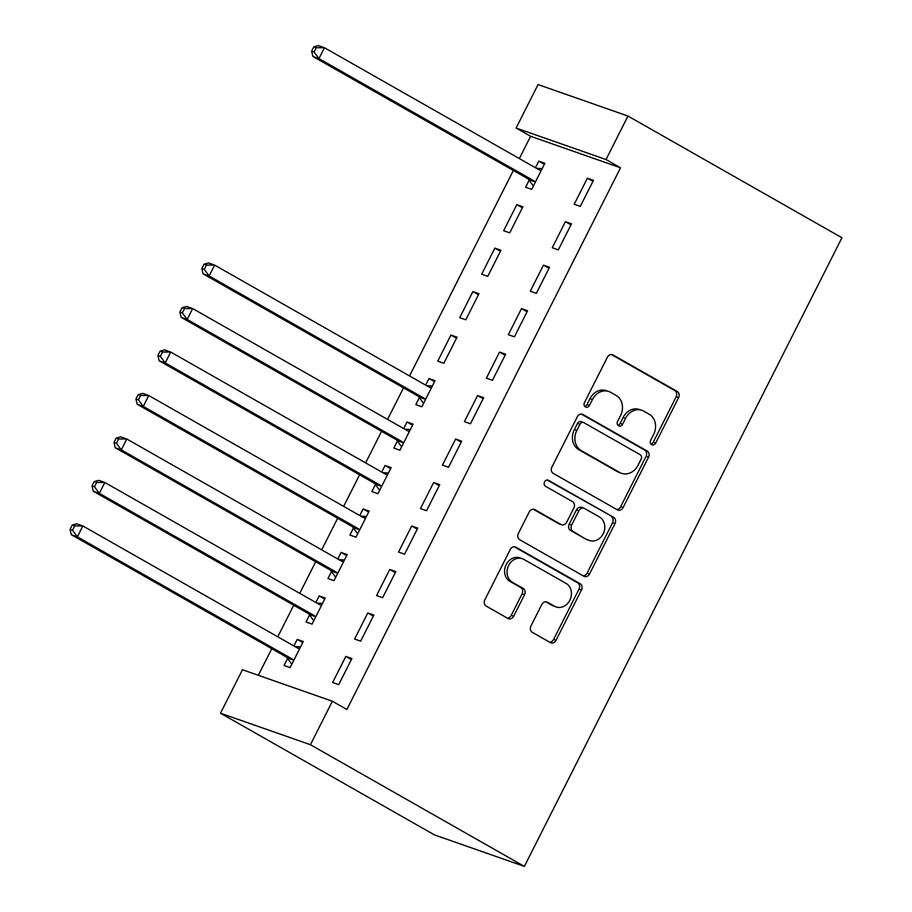 <?xml version="1.0" encoding="UTF-8"?>
<svg xmlns="http://www.w3.org/2000/svg" width="912" height="912" viewBox="0 0 912 912"><rect width="100%" height="100%" fill="white"/><g stroke="black" fill="none" stroke-linecap="round" stroke-linejoin="round"><path stroke-width="1.37" d="M651.67 444.623A3.363 2.85 109.3 0 0 655.671 443.05L678.574 397.712A4.799 4.081 109.3 0 0 677.171 391.419L613.103 354.985A4.799 4.081 109.3 0 0 612.533 354.722A4.799 4.081 109.3 0 0 607.381 357.23L584.478 402.568A3.363 2.85 109.3 0 0 589.46 405.395L592.424 399.536A15.344 13.042 109.3 0 1 608.897 391.522A15.344 13.042 109.3 0 1 610.721 392.354L616.056 395.386A15.344 13.042 109.3 0 1 620.548 415.53L617.584 421.39A3.363 2.85 109.3 0 0 622.565 424.228L625.529 418.357A15.344 13.042 109.3 0 1 641.991 410.354A15.344 13.042 109.3 0 1 643.815 411.187L649.162 414.219A15.344 13.042 109.3 0 1 653.653 434.351L650.689 440.222A3.363 2.85 109.3 0 0 651.67 444.623M650.974 444.041A3.363 2.85 109.3 0 0 653.243 442.206L676.145 396.857A4.799 4.081 109.3 0 0 674.743 390.564L611.371 354.529M584.763 406.387A3.363 2.85 109.3 0 0 587.032 404.552L589.996 398.681L592.424 399.536M617.869 425.209A3.363 2.85 109.3 0 0 620.137 423.373L623.101 417.514L625.529 418.357M530.932 626.042A4.799 4.081 109.3 0 0 532.334 632.335L550.312 642.561A4.799 4.081 109.3 0 0 550.882 642.823A4.799 4.081 109.3 0 0 556.024 640.315L581.468 589.961A4.799 4.081 109.3 0 0 580.055 583.669L515.987 547.234A4.799 4.081 109.3 0 0 515.417 546.972A4.799 4.081 109.3 0 0 510.275 549.469L484.842 599.822A4.799 4.081 109.3 0 0 486.244 606.115L507.95 618.473A4.799 4.081 109.3 0 0 508.52 618.724A4.799 4.081 109.3 0 0 513.673 616.227L524.56 594.67A4.799 4.081 109.3 0 0 523.146 588.388L512.384 582.255A12.836 10.91 109.3 0 1 508.212 566.318A12.836 10.91 109.3 0 1 522.394 558.737A12.836 10.91 109.3 0 1 523.921 559.432L566.101 583.418A12.836 10.91 109.3 0 1 570.262 599.355A12.836 10.91 109.3 0 1 556.092 606.947A12.836 10.91 109.3 0 1 554.564 606.252L547.531 602.251A4.799 4.081 109.3 0 0 546.961 601.988A4.799 4.081 109.3 0 0 541.819 604.496L530.932 626.042M346.891 709.49L620.525 167.785L606.024 159.543L516.101 128.045L538.057 84.565L627.98 116.063L841.936 237.747L524.377 866.4L310.422 744.716L332.378 701.248L346.891 709.49M627.98 116.063L606.024 159.543M617.356 509.842A4.799 4.081 109.3 0 0 617.926 510.104A4.799 4.081 109.3 0 0 623.067 507.596L648.5 457.243A4.799 4.081 109.3 0 0 647.098 450.95L583.03 414.515A4.799 4.081 109.3 0 0 582.46 414.253A4.799 4.081 109.3 0 0 577.319 416.761L551.874 467.115A4.799 4.081 109.3 0 0 553.276 473.408L617.356 509.842M614.984 523.602L589.551 573.956A4.799 4.081 109.3 0 1 584.398 576.464A4.799 4.081 109.3 0 1 583.828 576.202L519.76 539.756A4.799 4.081 109.3 0 1 518.358 533.474L529.245 511.917A4.799 4.081 109.3 0 1 534.386 509.42A4.799 4.081 109.3 0 1 534.956 509.671L560.948 524.457A4.799 4.081 109.3 0 0 561.518 524.708A4.799 4.081 109.3 0 0 566.66 522.211L573.876 507.916A4.799 4.081 109.3 0 0 572.474 501.623L545.422 486.233A3.363 2.85 109.3 0 1 548.443 480.259L613.582 517.309A4.799 4.081 109.3 0 1 614.984 523.602L612.556 522.747L587.123 573.101L589.551 573.956M332.378 701.248L242.467 669.75L220.499 713.218L434.454 834.902L524.377 866.4M373.852 615.064L367.775 612.944L354.597 639.027L360.673 641.147L373.852 615.064M309.544 614.962L305.999 621.995L312.064 624.127L325.242 598.044L319.166 595.912L315.848 602.49M417.776 528.116L411.7 525.985L398.521 552.068L404.597 554.2L417.776 528.116M353.468 528.014L349.912 535.048L355.988 537.179L369.166 511.085L363.09 508.964L359.773 515.542M461.7 441.169L455.624 439.037L442.445 465.12L448.522 467.252L461.7 441.169M397.393 441.055L393.836 448.1L399.912 450.22L413.09 424.137L407.014 422.005L403.697 428.583M505.613 354.209L499.537 352.089L486.37 378.172L492.446 380.304L505.613 354.209M450.938 335.057L437.76 361.141L443.836 363.272L457.015 337.189L450.938 335.057L456.49 338.215M549.537 267.262L543.461 265.13L530.282 291.224L536.359 293.345L549.537 267.262M494.863 248.11L481.684 274.193L487.76 276.325L500.939 250.241L494.863 248.11L500.414 251.267M593.461 180.314L587.385 178.182L574.207 204.265L580.283 206.397L593.461 180.314M529.154 180.2L525.608 187.245L531.685 189.365L544.852 163.282L538.775 161.162L535.458 167.74M620.525 167.785L530.602 136.287L519.35 158.574M513.342 170.476L409.545 375.949M403.537 387.851L387.577 419.429M381.569 431.33L365.621 462.897M359.613 474.799L343.664 506.377M337.645 518.278L321.697 549.856M315.689 561.758L299.74 593.324M293.732 605.226L277.772 636.804M271.765 648.706L258.324 675.302M516.819 204.63L503.641 230.713L509.717 232.845L522.895 206.762L516.819 204.63L522.371 207.788M571.505 223.782L565.429 221.662L552.25 247.745L558.326 249.877L571.505 223.782M472.895 291.589L459.716 317.672L465.793 319.793L478.971 293.71L472.895 291.589L478.458 294.747M527.581 310.741L521.504 308.609L508.326 334.693L514.402 336.824L527.581 310.741M419.349 397.586L415.804 404.62L421.88 406.752L435.047 380.657L428.971 378.537L425.653 385.115M483.656 397.689L477.58 395.557L464.402 421.64L470.478 423.772L483.656 397.689M375.436 484.534L371.879 491.568L377.956 493.7L391.134 467.617L385.058 465.485L381.729 472.063M439.732 484.637L433.656 482.516L420.478 508.6L426.554 510.72L439.732 484.637M331.512 571.482L327.955 578.527L334.031 580.648L347.21 554.564L341.134 552.433L337.805 559.01M395.808 571.596L389.732 569.464L376.565 595.547L382.63 597.679L395.808 571.596M287.588 658.441L284.031 665.475L290.107 667.607L303.286 641.512L297.209 639.392L293.892 645.97M351.895 658.544L345.819 656.412L332.641 682.495L338.717 684.627L351.895 658.544M220.499 713.218L310.422 744.716M530.602 136.287L516.101 128.045M538.775 161.162L544.339 164.32M587.385 178.182L592.937 181.34M565.429 221.662L570.98 224.819M543.461 265.13L549.024 268.288M521.504 308.609L527.056 311.767M499.537 352.089L505.1 355.247M428.971 378.537L434.534 381.695M477.58 395.557L483.132 398.715M407.014 422.005L412.566 425.174M455.624 439.037L461.176 442.195M385.058 465.485L390.61 468.643M433.656 482.516L439.208 485.674M363.09 508.964L368.642 512.122M411.7 525.985L417.251 529.142M341.134 552.433L346.685 555.602M389.732 569.464L395.295 572.622M319.166 595.912L324.729 599.07M367.775 612.944L373.327 616.102M297.209 639.392L302.761 642.55M345.819 656.412L351.371 659.57M641.991 410.354L639.563 409.499A15.344 13.042 109.3 0 0 623.101 417.514M608.897 391.522L606.469 390.678A15.344 13.042 109.3 0 0 589.996 398.681M616.66 509.443A4.799 4.081 109.3 0 0 620.639 506.753L646.072 456.388A4.799 4.081 109.3 0 0 644.67 450.095L581.297 414.059M641.147 459.101A3.363 2.85 109.3 0 0 640.167 454.7L583.931 422.712A3.363 2.85 109.3 0 0 579.929 424.285L576.806 430.475A15.344 13.042 109.3 0 0 581.297 450.608L619.738 472.473A15.344 13.042 109.3 0 0 621.562 473.294A15.344 13.042 109.3 0 0 638.024 465.291L641.147 459.101M581.491 421.857A3.363 2.85 109.3 0 0 577.501 423.43L579.929 424.285M621.562 473.294L619.134 472.45A15.344 13.042 109.3 0 1 617.31 471.618L578.858 449.753A15.344 13.042 109.3 0 1 574.366 429.62L577.501 423.43M583.133 575.803A4.799 4.081 109.3 0 0 587.123 573.101M533.224 509.215L558.509 523.602A4.799 4.081 109.3 0 0 559.079 523.864L561.518 524.708M546.972 479.963L613.582 517.309M587.909 539.79A12.836 10.91 109.3 0 0 589.426 540.485A12.836 10.91 109.3 0 0 603.607 532.893A12.836 10.91 109.3 0 0 599.435 516.956L584.581 508.508A4.799 4.081 109.3 0 0 584.011 508.246A4.799 4.081 109.3 0 0 578.858 510.754L571.642 525.05A4.799 4.081 109.3 0 0 573.044 531.331L585.481 538.935A12.836 10.91 109.3 0 0 586.997 539.63L589.426 540.485M584.011 508.246L581.582 507.391A4.799 4.081 109.3 0 0 576.43 509.899L578.858 510.754M585.481 538.935L570.616 530.488A4.799 4.081 109.3 0 1 569.213 524.195L576.43 509.899M612.556 522.747A4.799 4.081 109.3 0 0 611.154 516.454M556.092 606.947L553.664 606.092A12.836 10.91 109.3 0 1 552.136 605.397L545.798 601.795M522.394 558.737L519.965 557.882A12.836 10.91 109.3 0 0 505.784 565.474A12.836 10.91 109.3 0 0 509.956 581.411L512.384 582.255M507.254 618.074A4.799 4.081 109.3 0 0 511.244 615.372L522.12 593.826A4.799 4.081 109.3 0 0 520.718 587.533L509.956 581.411M549.617 642.162A4.799 4.081 109.3 0 0 553.595 639.46L579.029 589.106A4.799 4.081 109.3 0 0 577.627 582.814L514.254 546.778M541.306 170.327L540.645 170.282A4.891 4.15 -70.7 0 1 539.71 170.088A4.891 4.15 -70.7 0 1 539.129 169.826L324.444 47.732L318.961 58.596L312.884 56.464L527.558 178.558A4.891 4.15 -70.7 0 1 528.755 179.641L533.36 186.048M542.138 168.674L536.416 168.275M314.07 52.018L316.27 47.675L313.831 46.82L311.642 51.163L314.07 52.018L318.961 58.596L533.634 180.69A4.891 4.15 -70.7 0 1 534.831 181.773L535.23 182.332M313.831 46.82L318.368 45.6L324.444 47.732L316.27 47.675M312.884 56.464L311.642 51.163M431.501 387.703L430.84 387.657A4.891 4.15 -70.7 0 1 429.905 387.463A4.891 4.15 -70.7 0 1 429.324 387.201L214.639 265.107L209.156 275.971L203.08 273.851L417.753 395.945A4.891 4.15 -70.7 0 1 418.95 397.028L423.556 403.423M432.334 386.05L426.611 385.651M204.265 269.393L206.454 265.05L204.026 264.195L201.837 268.538L204.265 269.393L209.156 275.971L423.829 398.065A4.891 4.15 -70.7 0 1 425.026 399.148L425.425 399.707M204.026 264.195L208.563 262.975L214.639 265.107L206.454 265.05M203.08 273.851L201.837 268.538M409.534 431.171L408.872 431.125A4.891 4.15 -70.7 0 1 407.938 430.943A4.891 4.15 -70.7 0 1 407.356 430.669L192.683 308.587L187.188 319.451L181.112 317.319L395.797 439.413A4.891 4.15 -70.7 0 1 396.994 440.496L401.599 446.903M410.366 429.529L404.643 429.13M182.297 312.873L184.498 308.518L182.069 307.675L179.869 312.018L182.297 312.873L187.188 319.451L401.873 441.545A4.891 4.15 -70.7 0 1 403.07 442.628L403.469 443.186M182.069 307.675L186.607 306.455L192.683 308.587L184.498 308.518M181.112 317.319L179.869 312.018M387.577 474.65L386.916 474.605A4.891 4.15 -70.7 0 1 385.981 474.411A4.891 4.15 -70.7 0 1 385.4 474.149L170.726 352.055L165.232 362.93L159.155 360.799L373.829 482.893A4.891 4.15 -70.7 0 1 375.026 483.976L379.631 490.371M388.409 472.997L382.687 472.61M160.341 356.341L162.541 351.998L160.102 351.143L157.913 355.498L160.341 356.341L165.232 362.93L379.905 485.024A4.891 4.15 -70.7 0 1 381.102 486.107L381.512 486.666M160.102 351.143L164.65 349.934L170.726 352.055L162.541 351.998M159.155 360.799L157.913 355.498M365.609 518.13L364.948 518.084A4.891 4.15 -70.7 0 1 364.025 517.891A4.891 4.15 -70.7 0 1 363.443 517.628L148.759 395.534L143.275 406.399L137.199 404.278L351.872 526.361A4.891 4.15 -70.7 0 1 353.069 527.455L357.675 533.851M366.442 516.477L360.719 516.078M138.385 399.821L140.573 395.477L138.145 394.622L135.945 398.966L138.385 399.821L143.275 406.399L357.949 528.493A4.891 4.15 -70.7 0 1 359.146 529.576L359.545 530.134M138.145 394.622L142.682 393.403L148.759 395.534L140.573 395.477M137.199 404.278L135.945 398.966M343.653 561.598L342.992 561.553A4.891 4.15 -70.7 0 1 342.057 561.37A4.891 4.15 -70.7 0 1 341.476 561.097L126.802 439.003L121.307 449.878L115.231 447.746L329.916 569.84A4.891 4.15 -70.7 0 1 331.102 570.923L335.707 577.319M344.485 559.957L338.762 559.558M116.417 443.3L118.617 438.946L116.189 438.102L113.989 442.445L116.417 443.3L121.307 449.878L335.992 571.972A4.891 4.15 -70.7 0 1 337.178 573.055L337.588 573.614M116.189 438.102L120.726 436.882L126.802 439.003L118.617 438.946M115.231 447.746L113.989 442.445M321.685 605.078L321.024 605.032A4.891 4.15 -70.7 0 1 320.101 604.838A4.891 4.15 -70.7 0 1 319.519 604.576L104.834 482.482L99.351 493.358L93.275 491.226L307.948 613.32A4.891 4.15 -70.7 0 1 309.145 614.403L313.751 620.798M322.529 603.425L316.806 603.037M94.46 486.769L96.649 482.425L94.221 481.57L92.032 485.925L94.46 486.769L99.351 493.358L314.024 615.44A4.891 4.15 -70.7 0 1 315.221 616.535L315.62 617.093M94.221 481.57L98.758 480.35L104.834 482.482L96.649 482.425M93.275 491.226L92.032 485.925M299.729 648.557L299.068 648.512A4.891 4.15 -70.7 0 1 298.133 648.318A4.891 4.15 -70.7 0 1 297.551 648.056L82.878 525.962L77.383 536.826L71.307 534.706L285.992 656.788A4.891 4.15 -70.7 0 1 287.189 657.883L291.783 664.278M300.561 646.904L294.838 646.505M72.493 530.248L74.693 525.905L72.265 525.05L70.064 529.393L72.493 530.248L77.383 536.826L292.068 658.92A4.891 4.15 -70.7 0 1 293.265 660.003L293.664 660.562M72.265 525.05L76.802 523.83L82.878 525.962L74.693 525.905M71.307 534.706L70.064 529.393M653.243 442.206L655.671 443.05M587.032 404.552L589.46 405.395M620.137 423.373L622.565 424.228M611.918 354.574L613.103 354.985M674.743 390.564L677.171 391.419M676.145 396.857L678.574 397.712M581.856 414.105L583.03 414.515M644.67 450.095L647.098 450.95M646.072 456.388L648.5 457.243M620.639 506.753L623.067 507.596M574.366 429.62L576.806 430.475M578.858 449.753L581.297 450.608M617.31 471.618L619.738 472.473M533.782 509.261L534.956 509.671M558.509 523.602L560.948 524.457M547.622 479.974L548.443 480.259M569.213 524.195L571.642 525.05M570.616 530.488L573.044 531.331M546.356 601.84L547.531 602.251M552.136 605.397L554.564 606.252M520.718 587.533L523.146 588.388M522.12 593.826L524.56 594.67M511.244 615.372L513.673 616.227M514.813 546.812L515.987 547.234M577.627 582.814L580.055 583.669M579.029 589.106L581.468 589.961M553.595 639.46L556.024 640.315M538.787 169.632L540.645 170.282M527.558 178.558L533.634 180.69M528.755 179.641L534.831 181.773M428.982 387.007L430.84 387.657M417.753 395.945L423.829 398.065M418.95 397.028L425.026 399.148M407.026 430.475L408.872 431.125M395.797 439.413L401.873 441.545M396.994 440.496L403.07 442.628M385.058 473.955L386.916 474.605M373.829 482.893L379.905 485.024M375.026 483.976L381.102 486.107M363.101 517.435L364.948 518.084M351.872 526.361L357.949 528.493M353.069 527.455L359.146 529.576M341.134 560.903L342.992 561.553M329.916 569.84L335.992 571.972M331.102 570.923L337.178 573.055M319.177 604.382L321.024 605.032M307.948 613.32L314.024 615.44M309.145 614.403L315.221 616.535M297.221 647.862L299.068 648.512M285.992 656.788L292.068 658.92M287.189 657.883L293.265 660.003M581.092 421.686L583.532 422.53"/></g></svg>
